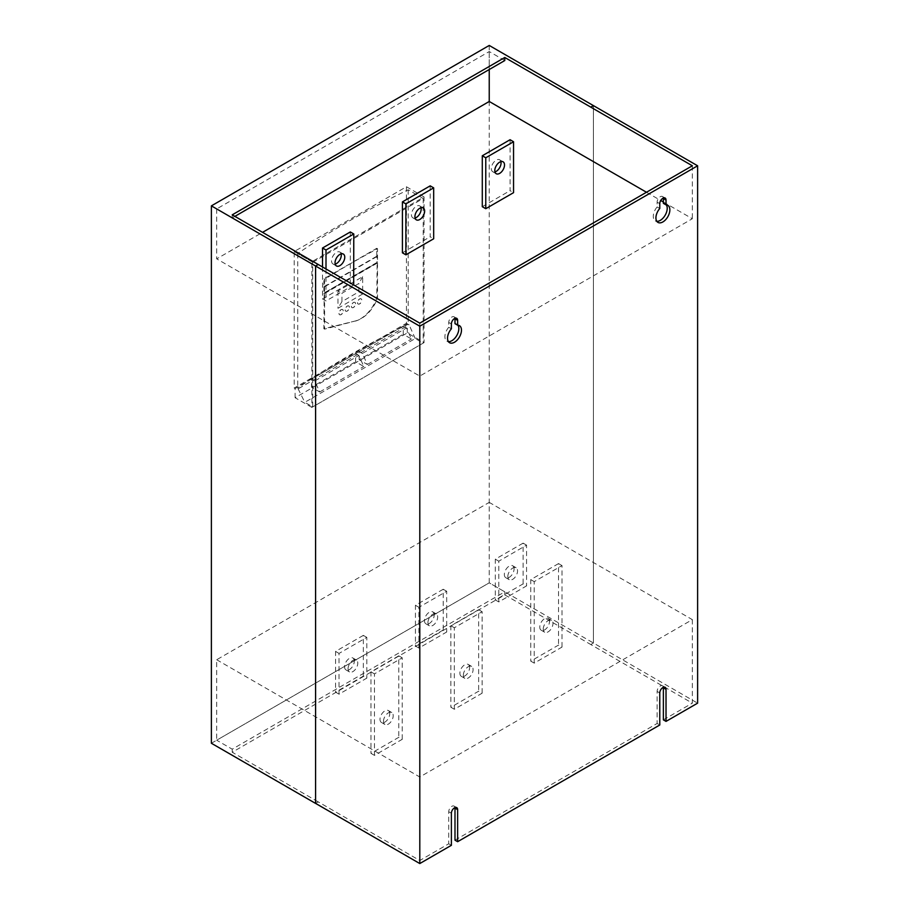 <?xml version="1.0" encoding="UTF-8"?>
<svg xmlns="http://www.w3.org/2000/svg" width="909" height="909" viewBox="0 0 909 909"><rect width="100%" height="100%" fill="white"/><g stroke="black" fill="none" stroke-linecap="round" stroke-linejoin="round"><path stroke-width="0.68" stroke-dasharray="4.54 3.41" d="M311.855 407.402L295.095 397.722L407.3 332.933L424.06 342.613L311.855 407.402L311.855 261.724L424.06 196.946L424.06 342.613M295.095 397.722L295.095 388.552L407.3 323.763L407.3 332.933M498.791 601.928L495.314 599.929L523.107 583.885L526.572 585.885L498.791 601.928L498.791 561.183L526.572 545.139L526.572 585.885M507.824 576.533A6.874 3.966 -60 0 1 510.824 569.613A6.874 3.966 -60 0 1 516.119 567.773A6.874 3.966 -60 0 1 517.551 570.92A6.874 3.966 -60 0 1 514.539 577.84A6.874 3.966 -60 0 1 509.245 579.681A6.874 3.966 -60 0 1 507.824 576.533M514.074 568.92A6.874 3.966 120 0 0 512.653 565.762A6.874 3.966 120 0 0 507.347 567.614A6.874 3.966 120 0 0 504.347 574.533A6.874 3.966 120 0 0 505.768 577.681A6.874 3.966 120 0 0 511.074 575.84A6.874 3.966 120 0 0 514.074 568.92M418.913 648.049L415.436 646.049L443.217 630.005L446.694 632.005L418.913 648.049L418.913 607.303L446.694 591.259L446.694 632.005M427.934 622.654A6.874 3.966 -60 0 1 430.946 615.734A6.874 3.966 -60 0 1 436.24 613.893A6.874 3.966 -60 0 1 437.661 617.041A6.874 3.966 -60 0 1 434.661 623.96A6.874 3.966 -60 0 1 429.366 625.801A6.874 3.966 -60 0 1 427.934 622.654M434.195 615.029A6.874 3.966 120 0 0 432.764 611.882A6.874 3.966 120 0 0 427.469 613.734A6.874 3.966 120 0 0 424.469 620.654A6.874 3.966 120 0 0 425.889 623.801A6.874 3.966 120 0 0 431.184 621.961A6.874 3.966 120 0 0 434.195 615.029M339.023 694.169L335.557 692.158L363.339 676.126L366.816 678.125L339.023 694.169L339.023 653.423L366.816 637.379L366.816 678.125M348.056 668.774A6.874 3.966 -60 0 1 351.056 661.854A6.874 3.966 -60 0 1 356.362 660.014A6.874 3.966 -60 0 1 357.782 663.161A6.874 3.966 -60 0 1 354.783 670.081A6.874 3.966 -60 0 1 349.476 671.921A6.874 3.966 -60 0 1 348.056 668.774M354.305 661.15A6.874 3.966 120 0 0 352.885 658.002A6.874 3.966 120 0 0 347.59 659.843A6.874 3.966 120 0 0 344.579 666.774A6.874 3.966 120 0 0 346.011 669.922A6.874 3.966 120 0 0 351.306 668.07A6.874 3.966 120 0 0 354.305 661.15M534.219 663.127L530.742 661.127L558.535 645.083L562.001 647.083L534.219 663.127L534.219 581.635L562.001 565.591L562.001 647.083M543.252 629.073A6.874 3.966 -60 0 1 546.252 622.154A6.874 3.966 -60 0 1 551.547 620.313A6.874 3.966 -60 0 1 552.967 623.46A6.874 3.966 -60 0 1 549.968 630.38A6.874 3.966 -60 0 1 544.673 632.221A6.874 3.966 -60 0 1 543.252 629.073M549.502 621.449A6.874 3.966 120 0 0 548.07 618.302A6.874 3.966 120 0 0 542.775 620.143A6.874 3.966 120 0 0 539.776 627.062A6.874 3.966 120 0 0 541.196 630.21A6.874 3.966 120 0 0 546.502 628.369A6.874 3.966 120 0 0 549.502 621.449M454.33 709.247L450.864 707.247L478.645 691.204L482.122 693.203L454.33 709.247L454.33 627.755L482.122 611.712L482.122 693.203M463.363 675.194A6.874 3.966 -60 0 1 466.362 668.274A6.874 3.966 -60 0 1 471.669 666.433A6.874 3.966 -60 0 1 473.089 669.581A6.874 3.966 -60 0 1 470.089 676.501A6.874 3.966 -60 0 1 464.794 678.341A6.874 3.966 -60 0 1 463.363 675.194M469.612 667.57A6.874 3.966 120 0 0 468.192 664.422A6.874 3.966 120 0 0 462.897 666.263A6.874 3.966 120 0 0 459.897 673.183A6.874 3.966 120 0 0 461.317 676.33A6.874 3.966 120 0 0 466.612 674.489A6.874 3.966 120 0 0 469.612 667.57M374.451 755.368L370.974 753.368L398.767 737.324L402.233 739.324L374.451 755.368L374.451 673.876L402.233 657.832L402.233 739.324M383.484 721.314A6.874 3.966 -60 0 1 386.484 714.394A6.874 3.966 -60 0 1 391.779 712.554A6.874 3.966 -60 0 1 393.211 715.701A6.874 3.966 -60 0 1 390.211 722.621A6.874 3.966 -60 0 1 384.905 724.462A6.874 3.966 -60 0 1 383.484 721.314M389.734 713.69A6.874 3.966 120 0 0 388.313 710.543A6.874 3.966 120 0 0 383.007 712.383A6.874 3.966 120 0 0 380.007 719.303A6.874 3.966 120 0 0 381.439 722.45A6.874 3.966 120 0 0 386.734 720.61A6.874 3.966 120 0 0 389.734 713.69M295.095 388.552L294.209 388.041L406.425 323.252L406.425 186.754L294.209 251.543L294.209 388.041M294.209 251.543L311.855 261.724M424.06 196.946L406.425 186.754M406.425 323.252L407.3 323.763M526.572 545.139L523.107 543.139L523.107 583.885M523.107 543.139L495.314 559.183L495.314 599.929M495.314 559.183L498.791 561.183M446.694 591.259L443.217 589.259L443.217 630.005M443.217 589.259L415.436 605.292L415.436 646.049M415.436 605.292L418.913 607.303M366.816 637.379L363.339 635.38L363.339 676.126M363.339 635.38L335.557 651.412L335.557 692.158M335.557 651.412L339.023 653.423M562.001 565.591L558.535 563.591L558.535 645.083M558.535 563.591L530.742 579.635L530.742 661.127M530.742 579.635L534.219 581.635M482.122 611.712L478.645 609.712L478.645 691.204M478.645 609.712L450.864 625.756L450.864 707.247M450.864 625.756L454.33 627.755M402.233 657.832L398.767 655.832L398.767 737.324M398.767 655.832L370.974 671.865L370.974 753.368M370.974 671.865L374.451 673.876M500.893 161.62A6.874 3.966 120 0 0 499.62 159.802A6.874 3.966 120 0 0 494.326 161.654A6.874 3.966 120 0 0 491.326 168.574A6.874 3.966 120 0 0 492.746 171.721A6.874 3.966 120 0 0 494.951 171.903M421.003 207.741A6.874 3.966 120 0 0 419.742 205.923A6.874 3.966 120 0 0 414.447 207.775A6.874 3.966 120 0 0 411.436 214.694A6.874 3.966 120 0 0 412.868 217.842A6.874 3.966 120 0 0 415.072 218.024M341.125 253.861A6.874 3.966 120 0 0 339.864 252.043A6.874 3.966 120 0 0 334.557 253.884A6.874 3.966 120 0 0 331.558 260.803A6.874 3.966 120 0 0 332.978 263.962A6.874 3.966 120 0 0 335.194 264.144M489.235 45.45L489.235 582.851L593.429 643.004L590.793 644.538L504.79 594.884L232.227 752.243L318.23 801.897L315.616 803.408L318.23 801.874L419.776 860.505L448.739 843.779L451.387 845.313M211.388 743.267L489.235 582.851L504.79 591.827L232.227 749.186L216.683 740.21L489.235 582.851L489.235 502.382L216.683 659.741L216.683 740.21M593.429 105.649L593.429 643.004L593.418 105.637M232.227 749.186L232.227 752.243M504.79 591.827L504.79 594.884M216.683 659.741L419.776 776.99L692.34 619.631L489.235 502.382M510.074 139.725L510.074 190.663L513.551 192.663M482.293 206.707L510.074 190.663M430.196 185.845L430.196 236.783L433.673 238.783M402.414 252.816L430.196 236.783M322.525 266.996L322.525 298.936L350.317 282.904L353.783 284.903M326.001 269.007L326.001 300.947L322.525 298.936M353.669 284.971L326.001 300.947M350.317 231.965L350.317 282.904M504.79 60.539L489.235 51.563L216.683 208.922L232.227 217.899L234.874 216.365M489.235 51.563L489.235 69.516M216.683 208.922L216.683 258.838L262.553 232.352M232.227 214.842L232.227 217.899M419.776 776.99L419.776 860.505M692.34 619.631L692.34 703.146L590.793 644.538L593.418 642.993L697.612 703.157M454.954 807.612A4.42 2.557 120 0 0 454.068 806.09A4.42 2.557 120 0 0 450.671 807.272A4.42 2.557 120 0 0 448.739 811.726L448.739 843.779M663.377 719.86L692.34 703.146M663.343 687.306A4.42 2.557 120 0 0 662.456 685.772A4.42 2.557 120 0 0 659.059 686.965A4.42 2.557 120 0 0 657.127 691.408L657.127 723.473L659.775 724.996M454.989 840.177L657.127 723.473M663.377 202.014L692.34 218.728L419.776 376.087L216.683 258.838M646.481 192.253L660.741 200.491M692.34 165.779L692.34 218.728M419.776 323.138L419.776 376.087M663.343 198.026A4.42 2.557 120 0 0 662.456 196.503A4.42 2.557 120 0 0 659.059 197.685A4.42 2.557 120 0 0 657.127 202.128L657.127 206.957L659.775 208.491M454.954 318.343A4.42 2.557 120 0 0 454.068 316.809A4.42 2.557 120 0 0 450.671 317.991A4.42 2.557 120 0 0 448.739 322.445L448.739 327.274L451.387 328.797M448.739 327.274A9.851 5.693 120 0 0 444.899 336.682A9.851 5.693 120 0 0 446.933 341.193A9.851 5.693 120 0 0 448.444 341.648M457.931 325.206A9.851 5.693 120 0 0 456.795 324.127A9.851 5.693 120 0 0 454.989 323.661M657.127 206.957A9.851 5.693 120 0 0 653.287 216.376A9.851 5.693 120 0 0 655.321 220.887A9.851 5.693 120 0 0 656.832 221.33M666.32 204.889A9.851 5.693 120 0 0 665.183 203.809A9.851 5.693 120 0 0 663.377 203.355M406.505 327.99L403.244 326.115L403.244 334.262L411.447 339L406.505 327.99L362.396 353.465L367.338 364.464L359.135 359.725L403.244 334.262M403.244 326.115L359.135 351.578L359.135 359.725M358.873 355.499L355.612 353.612L355.612 361.759L363.816 366.497L358.873 355.499L314.764 380.962L319.707 391.961L311.503 387.223L355.612 361.759M355.612 353.612L311.503 379.076L311.503 387.223M359.135 351.578L362.396 353.465M367.338 364.464L411.447 339M311.503 379.076L314.764 380.962M319.707 391.961L363.816 366.497M312.73 262.235L423.185 198.469L408.186 189.811A874.788 505.052 180 0 0 297.732 253.577L312.73 262.235L312.73 406.891L304.799 402.301L415.243 338.534L423.185 343.125L312.73 406.891M423.185 198.469L423.185 343.125M297.732 253.577L297.732 388.041L304.799 402.301M298.618 388.552L409.073 324.786L408.186 324.274A874.788 505.052 0 0 0 297.732 388.041M415.243 338.534L409.073 324.786M408.186 189.811L408.186 324.274M324.206 286.585L377.133 256.031M377.133 256.429L324.206 286.994M376.781 262.542L323.854 293.107L377.133 262.746L376.781 256.224M323.854 286.789L323.854 293.107M355.51 321.093C364.85 318.139 372.19 310.673 377.519 298.697L377.519 248.725A874.788 505.052 0 0 0 324.593 279.279L324.593 329.149L355.317 320.979A26.35 15.214 120 0 0 376.781 298.266L377.133 262.746M377.519 248.725L376.781 248.293L323.854 278.858L323.854 286.38M324.593 279.279L323.854 278.858M376.781 255.827L376.781 248.293M324.206 293.312L323.854 328.728L355.317 320.979M377.133 263.156L324.206 293.721M341.943 301.595L341.943 293.266L358.862 283.483L358.862 291.823L341.943 301.595L337.966 308.287L362.668 294.016L362.668 276.7L337.966 290.971L341.943 293.266M351.374 306.242A3 1.727 120 0 0 351.988 307.617A3 1.727 120 0 0 354.305 306.81A3 1.727 120 0 0 355.612 303.799A3 1.727 120 0 0 354.987 302.424A3 1.727 120 0 0 352.681 303.231A3 1.727 120 0 0 351.374 306.242M345.193 309.81A3 1.727 120 0 0 345.818 311.185A3 1.727 120 0 0 348.124 310.378A3 1.727 120 0 0 349.431 307.367A3 1.727 120 0 0 348.817 305.992A3 1.727 120 0 0 346.499 306.799A3 1.727 120 0 0 345.193 309.81M339.023 313.378A3 1.727 120 0 0 339.648 314.741A3 1.727 120 0 0 341.954 313.946A3 1.727 120 0 0 343.261 310.935A3 1.727 120 0 0 342.636 309.56A3 1.727 120 0 0 340.33 310.367A3 1.727 120 0 0 339.023 313.378M324.593 329.149L323.854 328.728M377.519 298.697L376.781 298.266M323.854 293.516L376.781 262.951M362.668 276.7L358.862 283.483M362.668 294.016L358.862 291.823M337.966 290.971L337.966 308.287M355.521 303.754A3 1.727 120 0 0 354.896 302.379A3 1.727 120 0 0 352.59 303.186A3 1.727 120 0 0 351.283 306.197A3 1.727 120 0 0 351.908 307.56A3 1.727 120 0 0 354.215 306.765A3 1.727 120 0 0 355.521 303.754M349.34 307.31A3 1.727 120 0 0 348.726 305.947A3 1.727 120 0 0 346.42 306.742A3 1.727 120 0 0 345.113 309.764A3 1.727 120 0 0 345.727 311.128A3 1.727 120 0 0 348.033 310.333A3 1.727 120 0 0 349.34 307.31M343.17 310.878A3 1.727 120 0 0 342.545 309.514A3 1.727 120 0 0 340.239 310.31A3 1.727 120 0 0 338.932 313.321A3 1.727 120 0 0 339.557 314.696A3 1.727 120 0 0 341.864 313.889A3 1.727 120 0 0 343.17 310.878M357.464 302.629A3 1.727 120 0 0 358.078 304.004A3 1.727 120 0 0 360.384 303.197A3 1.727 120 0 0 361.691 300.186A3 1.727 120 0 0 361.078 298.811A3 1.727 120 0 0 358.771 299.618A3 1.727 120 0 0 357.464 302.629M357.544 302.686A3 1.727 120 0 0 358.169 304.049A3 1.727 120 0 0 360.475 303.254A3 1.727 120 0 0 361.782 300.231A3 1.727 120 0 0 361.157 298.868A3 1.727 120 0 0 358.85 299.663A3 1.727 120 0 0 357.544 302.686M451.387 813.248L448.739 811.726M659.775 692.942L657.127 691.408M659.775 203.661L657.127 202.128M451.387 323.968L448.739 322.445M512.653 565.762L516.119 567.773M505.768 577.681L509.245 579.681M432.764 611.882L436.24 613.893M425.889 623.801L429.366 625.801M352.885 658.002L356.362 660.014M346.011 669.922L349.476 671.921M548.07 618.302L551.547 620.313M541.196 630.21L544.673 632.221M468.192 664.422L471.669 666.433M461.317 676.33L464.794 678.341M388.313 710.543L391.779 712.554M381.439 722.45L384.905 724.462M499.62 159.802L503.097 161.813M492.746 171.721L496.223 173.721M419.742 205.923L423.219 207.934M412.868 217.842L416.345 219.842M339.864 252.043L343.329 254.054M332.978 263.962L336.455 265.962M456.716 807.612L454.068 806.09M665.104 687.306L662.456 685.772M665.104 198.026L662.456 196.503M449.58 342.727L446.933 341.193M459.431 325.649L456.795 324.127M456.716 318.343L454.068 316.809M657.968 222.41L655.321 220.887M667.831 205.343L665.183 203.809"/><path stroke-width="1.36" d="M482.293 155.769L485.77 157.768L513.551 141.736L510.074 139.725L482.293 155.769L482.293 206.707L485.77 208.706L485.77 157.768M494.803 170.574A6.874 3.966 -60 0 1 497.802 163.654A6.874 3.966 -60 0 1 503.097 161.813A6.874 3.966 -60 0 1 504.518 164.961A6.874 3.966 -60 0 1 501.518 171.881A6.874 3.966 -60 0 1 496.223 173.721A6.874 3.966 -60 0 1 494.803 170.574M494.951 171.903A6.874 3.966 120 0 0 501.052 162.95A6.874 3.966 120 0 0 500.893 161.62M402.414 201.889L405.88 203.889L433.673 187.856L430.196 185.845L402.414 201.889L402.414 252.816L405.88 254.827L405.88 203.889M414.913 216.694A6.874 3.966 -60 0 1 417.913 209.774A6.874 3.966 -60 0 1 423.219 207.934A6.874 3.966 -60 0 1 424.639 211.081A6.874 3.966 -60 0 1 421.64 218.001A6.874 3.966 -60 0 1 416.345 219.842A6.874 3.966 -60 0 1 414.913 216.694M415.072 218.024A6.874 3.966 120 0 0 421.162 209.07A6.874 3.966 120 0 0 421.003 207.741M322.525 248.009L326.001 250.009L353.783 233.977L350.317 231.965L322.525 248.009L322.525 266.996M335.035 262.815A6.874 3.966 -60 0 1 338.034 255.895A6.874 3.966 -60 0 1 343.329 254.054A6.874 3.966 -60 0 1 344.761 257.202A6.874 3.966 -60 0 1 341.761 264.121A6.874 3.966 -60 0 1 336.455 265.962A6.874 3.966 -60 0 1 335.035 262.815M335.194 264.144A6.874 3.966 120 0 0 341.284 255.19A6.874 3.966 120 0 0 341.125 253.861M593.418 105.637L590.793 107.16L692.34 165.779L419.776 323.138L318.23 264.496L315.605 266.03L419.799 326.183L697.612 165.79L489.235 45.45L211.388 205.866L211.388 743.267L315.582 803.42L315.582 266.019L318.23 264.496L232.227 214.842L504.79 57.483L590.793 107.137L593.429 105.649M211.388 205.866L315.582 266.019M315.605 266.03L315.582 803.42M513.551 141.736L513.551 192.663L485.77 208.706M433.673 187.856L433.673 238.783L405.88 254.827M326.001 250.009L326.001 269.007M353.783 233.977L353.669 284.971M234.874 216.365L504.79 60.539L504.79 57.483M489.235 69.516L489.235 101.478L646.481 192.253M262.553 232.352L489.235 101.478M697.612 165.79L697.612 703.157L666.024 721.394L663.377 719.86L663.377 687.795L666.024 689.329A4.42 2.557 -60 0 0 665.104 687.306A4.42 2.557 -60 0 0 661.707 688.488A4.42 2.557 -60 0 0 659.775 692.942L659.775 724.996L457.636 841.7L454.989 840.177L454.989 808.112A4.42 2.557 120 0 0 454.954 807.612M660.741 200.491L663.377 202.014M419.799 326.183L419.799 863.55L451.387 845.313L451.387 813.248A4.42 2.557 -60 0 1 453.307 808.805A4.42 2.557 -60 0 1 456.716 807.612A4.42 2.557 -60 0 1 457.636 809.635L457.636 841.7M419.799 863.55L315.605 803.397M666.024 689.329L666.024 721.394M666.024 204.877A9.851 5.693 -60 0 1 667.831 205.343A9.851 5.693 -60 0 1 669.865 209.854A9.851 5.693 -60 0 1 665.57 219.773A9.851 5.693 -60 0 1 657.968 222.41A9.851 5.693 -60 0 1 655.923 217.899A9.851 5.693 -60 0 1 659.775 208.491L659.775 203.661A4.42 2.557 -60 0 1 661.707 199.207A4.42 2.557 -60 0 1 665.104 198.026A4.42 2.557 -60 0 1 666.024 200.048L666.024 204.877L663.377 203.355L663.377 198.526A4.42 2.557 120 0 0 663.343 198.026M457.636 325.195A9.851 5.693 -60 0 1 459.431 325.649A9.851 5.693 -60 0 1 461.477 330.16A9.851 5.693 -60 0 1 457.17 340.08A9.851 5.693 -60 0 1 449.58 342.727A9.851 5.693 -60 0 1 447.535 338.216A9.851 5.693 -60 0 1 451.387 328.797L451.387 323.968A4.42 2.557 -60 0 1 453.307 319.525A4.42 2.557 -60 0 1 456.716 318.343A4.42 2.557 -60 0 1 457.636 320.366L457.636 325.195L454.989 323.661L454.989 318.832A4.42 2.557 120 0 0 454.954 318.343M448.444 341.648A9.851 5.693 120 0 0 458.829 328.638A9.851 5.693 120 0 0 457.931 325.206M656.832 221.33A9.851 5.693 120 0 0 667.217 208.32A9.851 5.693 120 0 0 666.32 204.889M454.989 808.112L457.636 809.635M663.377 198.526L666.024 200.048M454.989 318.832L457.636 320.366"/></g></svg>
